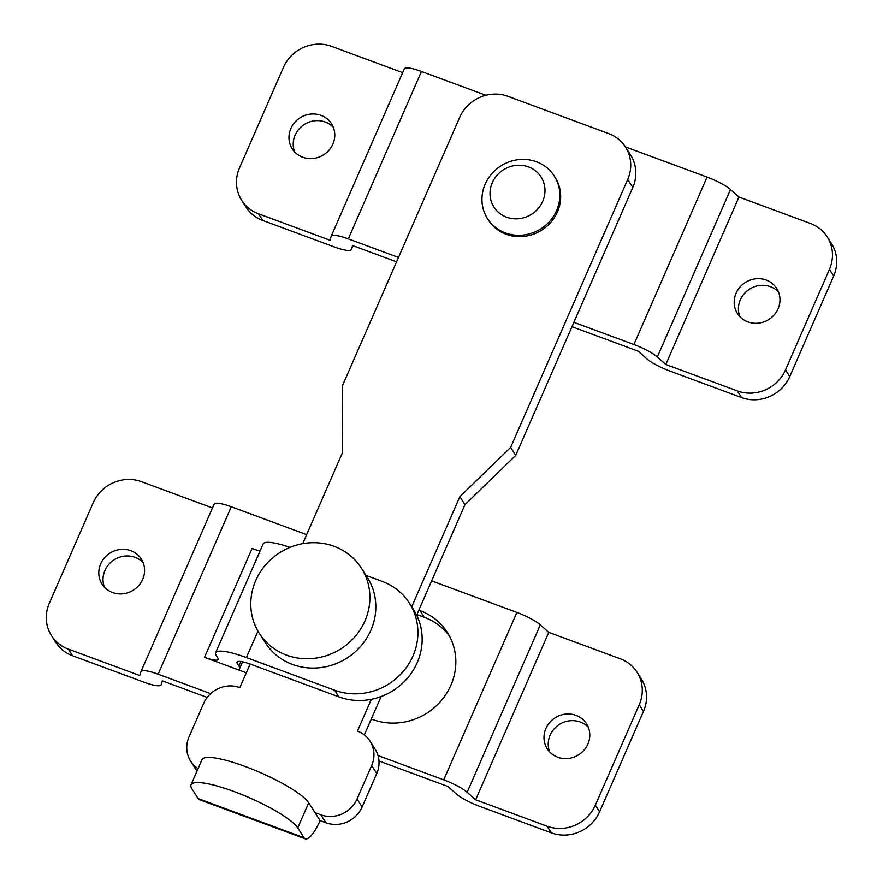 <?xml version="1.0" encoding="UTF-8"?>
<svg xmlns="http://www.w3.org/2000/svg" width="883" height="883" viewBox="0 0 883 883"><rect width="100%" height="100%" fill="white"/><g stroke="black" fill="none" stroke-linecap="round" stroke-linejoin="round"><path stroke-width="1.32" d="M364.933 620.937A60.563 56.987 -32.5 0 0 361.401 568.166A60.563 56.987 -32.5 0 0 306.467 543.111A60.563 56.987 -32.5 0 0 255.739 580.539A60.563 56.987 -32.5 0 0 259.271 633.31A60.563 56.987 -32.5 0 0 314.205 658.354A60.563 56.987 -32.5 0 0 364.933 620.937M259.271 633.31L265.22 642.614A60.563 56.987 -32.5 0 0 320.143 667.669A60.563 56.987 -32.5 0 0 370.882 630.241A60.563 56.987 -32.5 0 0 367.339 577.482L361.401 568.166M112.538 592.537A23.289 21.92 147.5 0 1 102.042 584.138A23.289 21.92 147.5 0 1 104.47 557.835A23.289 21.92 147.5 0 1 130.827 550.683A23.289 21.92 147.5 0 1 141.324 559.082A23.289 21.92 147.5 0 1 138.896 585.385A23.289 21.92 147.5 0 1 112.538 592.537M143.123 562.614A23.289 21.92 -32.5 0 0 135.066 557.339A23.289 21.92 -32.5 0 0 110.154 562.957A23.289 21.92 -32.5 0 0 104.481 587.261M557.747 757.228A23.289 21.92 147.5 0 1 547.25 748.828A23.289 21.92 147.5 0 1 549.679 722.515A23.289 21.92 147.5 0 1 576.025 715.373A23.289 21.92 147.5 0 1 586.522 723.773A23.289 21.92 147.5 0 1 584.105 750.075A23.289 21.92 147.5 0 1 557.747 757.228M588.332 727.305A23.289 21.92 -32.5 0 0 580.274 722.018A23.289 21.92 -32.5 0 0 555.352 727.636A23.289 21.92 -32.5 0 0 549.69 751.952M595.341 805.175L599.59 811.819A37.274 35.066 147.5 0 1 551.356 832.879L547.118 826.234A37.274 35.066 -32.5 0 0 595.341 805.175L639.237 704.711A37.274 35.066 -32.5 0 0 637.051 672.239A37.274 35.066 -32.5 0 0 620.263 658.795L548.773 632.349L540.297 624.855A23.289 4.581 -156.4 0 0 516.875 612.416L431.644 580.893M306.655 534.656L231.269 506.765A23.289 4.581 -156.4 0 0 214.161 504.094A23.289 4.581 -156.4 0 0 214.127 504.193M547.118 826.234L475.628 799.788L467.151 792.283A23.289 4.581 -156.4 0 0 443.719 779.855L378.023 755.55M210.662 693.641L158.123 674.204A23.289 4.581 -156.4 0 0 141.015 671.533A23.289 4.581 -156.4 0 0 140.982 671.632L139.79 675.55L68.311 649.115L72.549 655.76L144.039 682.206A23.289 4.581 -156.4 0 0 161.136 684.877A23.289 4.581 -156.4 0 0 161.17 684.778L162.362 680.859L207.185 697.438M371.29 719.027L372.527 719.479A60.563 56.987 -32.5 0 0 441.047 700.892A60.563 56.987 -32.5 0 0 447.361 632.493A60.563 56.987 -32.5 0 0 420.065 610.65L418.84 610.186M238.377 669.855A41.931 8.245 -156.4 0 0 239.547 668.795A41.931 8.245 -156.4 0 0 238.929 665.992L237.229 663.332A18.631 3.664 23.6 0 1 236.953 662.084A18.631 3.664 23.6 0 1 250.629 664.226L338.829 696.853L334.591 690.197L246.39 657.57A41.931 8.245 -156.4 0 0 215.607 652.758A41.931 8.245 -156.4 0 0 216.225 655.561L217.924 658.221A18.631 3.664 23.6 0 1 218.2 659.469A18.631 3.664 23.6 0 1 204.525 657.327L246.302 672.791M599.59 811.819L643.475 711.367L639.237 704.711M475.628 799.788L548.773 632.349M212.483 507.957L141.457 481.676A37.274 35.066 -32.5 0 0 93.223 502.736L49.338 603.199A37.274 35.066 -32.5 0 0 51.512 635.672A37.274 35.066 -32.5 0 0 68.311 649.115M72.549 655.76A37.274 35.066 147.5 0 1 55.761 642.316L51.512 635.672M449.359 635.892A60.563 56.987 -32.5 0 0 424.315 617.294L416.931 614.568M378.984 760.991L447.968 786.499L456.445 794.005A23.289 4.581 -156.4 0 0 479.877 806.444L551.356 832.879M637.051 672.239L641.301 678.895A37.274 35.066 147.5 0 1 643.475 711.367M334.591 690.197A60.563 56.987 -32.5 0 0 412.968 655.981A60.563 56.987 -32.5 0 0 409.425 603.21L413.674 609.866A60.563 56.987 147.5 0 1 417.206 662.636A60.563 56.987 147.5 0 1 338.829 696.853M409.425 603.21A60.563 56.987 -32.5 0 0 382.14 581.367L366.015 575.407M204.525 657.327L252.063 548.498A18.631 3.664 -156.4 0 0 260.099 550.915M215.607 652.758L263.156 543.928A41.931 8.245 23.6 0 1 290.032 547.35M556.588 210.551A39.603 37.263 147.5 0 1 523.42 235.021A39.603 37.263 147.5 0 1 487.504 218.642A39.603 37.263 147.5 0 1 485.197 184.139A39.603 37.263 147.5 0 1 518.365 159.668A39.603 37.263 147.5 0 1 554.281 176.048A39.603 37.263 147.5 0 1 556.588 210.551M554.281 176.048L555.131 177.384A39.603 37.263 147.5 0 1 557.438 211.876A39.603 37.263 147.5 0 1 524.27 236.357A39.603 37.263 147.5 0 1 488.354 219.966L487.504 218.642M542.703 201.346A27.958 26.302 147.5 0 1 506.522 217.141A27.958 26.302 147.5 0 1 492.295 182.704A27.958 26.302 147.5 0 1 528.476 166.909A27.958 26.302 147.5 0 1 542.703 201.346M234.116 791.565A58.697 11.545 -156.4 0 0 191.015 784.821A58.697 11.545 -156.4 0 0 191.887 788.751L198.167 798.596L304.006 837.746L297.726 827.901A58.697 11.545 -156.4 0 0 234.116 791.565M304.006 837.746A27.958 7.704 110.3 0 0 305.286 838.85A27.958 7.704 110.3 0 0 320.076 820.616L308.708 802.79A58.697 11.545 -156.4 0 0 245.088 766.444A58.697 11.545 -156.4 0 0 201.986 759.711L191.015 784.821M320.076 820.616L325.959 822.79A27.958 26.302 -32.5 0 0 362.129 806.996L376.754 773.508A27.958 26.302 -32.5 0 0 375.12 749.159L370.032 741.179A27.958 26.302 -32.5 0 0 357.438 731.091L371.335 699.292M314.988 812.636L320.86 814.81A27.958 26.302 -32.5 0 0 357.03 799.016L371.666 765.528A27.958 26.302 -32.5 0 0 370.032 741.179M411.732 606.82L459.844 496.688L510.65 447.405L627.692 179.514A37.274 35.066 -32.5 0 0 625.506 147.042A37.274 35.066 -32.5 0 0 608.718 133.598L507.913 96.313A37.274 35.066 -32.5 0 0 459.69 117.373L342.648 385.264L342.24 453.189L302.714 543.663M250.121 664.038L239.834 687.592A27.958 26.302 -32.5 0 0 203.664 703.387L189.039 736.864A27.958 26.302 -32.5 0 0 190.673 761.223A27.958 26.302 -32.5 0 0 198.068 768.696M190.673 761.223L195.761 769.203A27.958 26.302 -32.5 0 0 197.041 771.036M416.655 615.186L464.944 504.668L515.738 455.396L632.78 187.505A37.274 35.066 -32.5 0 0 630.605 155.033L625.506 147.042M364.337 734.932L381.125 696.521M459.844 496.688L464.944 504.668M510.65 447.405L515.738 455.396M305.286 838.85L199.448 799.7A27.958 7.704 -69.7 0 1 198.167 798.596M302.726 157.218A23.289 21.92 147.5 0 1 292.229 148.819A23.289 21.92 147.5 0 1 294.657 122.505A23.289 21.92 147.5 0 1 321.015 115.364A23.289 21.92 147.5 0 1 331.511 123.763A23.289 21.92 147.5 0 1 329.083 150.066A23.289 21.92 147.5 0 1 302.726 157.218M333.31 127.295A23.289 21.92 -32.5 0 0 325.253 122.009A23.289 21.92 -32.5 0 0 300.341 127.627A23.289 21.92 -32.5 0 0 294.668 151.942M747.934 321.909A23.289 21.92 147.5 0 1 737.437 313.509A23.289 21.92 147.5 0 1 739.866 287.196A23.289 21.92 147.5 0 1 766.223 280.043A23.289 21.92 147.5 0 1 776.709 288.454A23.289 21.92 147.5 0 1 774.292 314.756A23.289 21.92 147.5 0 1 747.934 321.909M778.519 291.975A23.289 21.92 -32.5 0 0 770.462 286.699A23.289 21.92 -32.5 0 0 745.539 292.317A23.289 21.92 -32.5 0 0 739.877 316.622M789.777 376.5A37.274 35.066 147.5 0 1 741.543 397.56L737.305 390.904A37.274 35.066 -32.5 0 0 785.528 369.856L789.777 376.5L833.662 276.048L829.424 269.392A37.274 35.066 -32.5 0 0 827.239 236.92A37.274 35.066 -32.5 0 0 810.451 223.476L738.961 197.03L730.484 189.536A23.289 4.581 -156.4 0 0 707.062 177.097L625.407 146.898M785.528 369.856L829.424 269.392M737.305 390.904L665.815 364.469L738.961 197.03M665.815 364.469L657.338 356.964A23.289 4.581 -156.4 0 0 633.906 344.525L573.873 322.317M485.871 95.276L421.456 71.446A23.289 4.581 -156.4 0 0 404.348 68.775A23.289 4.581 -156.4 0 0 404.315 68.874M398.487 257.439L348.31 238.885A23.289 4.581 -156.4 0 0 331.202 236.203A23.289 4.581 -156.4 0 0 331.169 236.302L329.977 240.231L258.498 213.785L262.737 220.441L334.227 246.887A23.289 4.581 -156.4 0 0 351.324 249.558A23.289 4.581 -156.4 0 0 351.357 249.459L352.549 245.529L396.577 261.821M402.67 72.627L331.644 46.358A37.274 35.066 -32.5 0 0 283.41 67.417L239.525 167.869A37.274 35.066 -32.5 0 0 241.699 200.342A37.274 35.066 -32.5 0 0 258.498 213.785M262.737 220.441A37.274 35.066 147.5 0 1 245.949 206.997L241.699 200.342M571.963 326.699L638.155 351.18L646.632 358.686A23.289 4.581 -156.4 0 0 670.065 371.114L741.543 397.56M827.239 236.92L831.488 243.576A37.274 35.066 147.5 0 1 833.662 276.048M158.123 674.204L231.269 506.765M443.719 779.855L516.875 612.416M467.151 792.283L540.297 624.855M424.315 617.294L420.065 610.65M238.057 661.444L237.229 663.332M238.929 665.992L240.882 661.51M257.946 631.113L246.39 657.57M320.86 814.81L325.959 822.79M371.666 765.528L376.754 773.508M627.692 179.514L632.78 187.505M357.03 799.016L362.129 806.996M297.726 827.901L308.708 802.79M657.338 356.964L730.484 189.536M633.906 344.525L707.062 177.097M348.31 238.885L421.456 71.446M351.357 249.459L353.001 245.695M141.015 671.533L214.161 504.094M242.604 661.808L239.547 668.795M331.202 236.203L404.348 68.775M351.324 249.558L353.012 245.706"/></g></svg>
